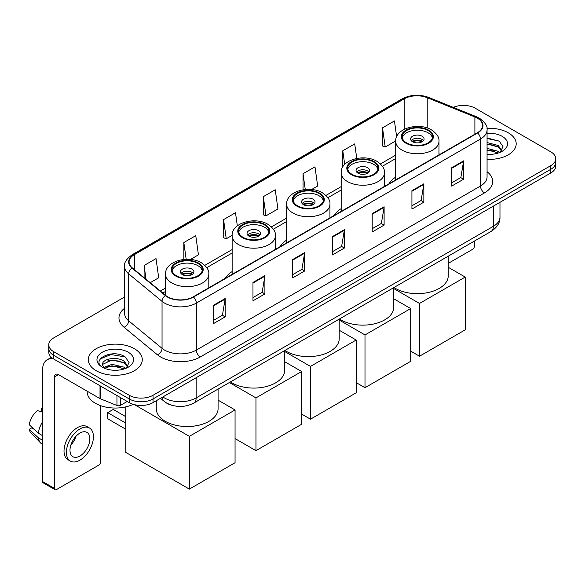 <?xml version="1.0" encoding="UTF-8"?>
<svg xmlns="http://www.w3.org/2000/svg" width="585" height="585" viewBox="0 0 585 585"><rect width="100%" height="100%" fill="white"/><g stroke="black" fill="none" stroke-linecap="round" stroke-linejoin="round"><path stroke-width="0.88" d="M232.135 271.608A29.784 17.199 0 0 0 225.364 278.263M286.657 240.135A29.784 17.199 0 0 0 279.886 246.79M341.179 208.655A29.784 17.199 0 0 0 334.401 215.309M395.694 177.182A29.784 17.199 0 0 0 388.923 183.836M172.019 405.31A16.863 9.733 180 0 1 165.211 402.122M124.59 296.983L53.696 337.918A16.863 9.733 0 0 0 48.76 344.799L48.76 352.141A16.863 9.733 0 0 0 53.696 359.022L129.197 402.612A16.863 9.733 0 0 0 153.036 402.612L550.814 172.963A16.863 9.733 0 0 0 555.75 166.082L555.75 162.411A16.863 9.733 0 0 1 550.814 169.292A16.863 9.733 0 0 0 555.75 162.411L555.75 158.74A16.863 9.733 0 0 0 550.814 151.851L475.312 108.262A16.863 9.733 0 0 0 453.273 107.362M48.76 344.799A16.863 9.733 0 0 0 53.696 351.68L129.197 395.27A16.863 9.733 0 0 0 153.036 395.27L153.036 398.941L550.814 169.292L153.036 398.941A16.863 9.733 0 0 1 129.197 398.941A16.863 9.733 0 0 0 153.036 398.941L153.036 402.612M53.696 351.68L53.696 355.351L129.197 398.941L53.696 355.351A16.863 9.733 0 0 1 48.76 348.47A16.863 9.733 0 0 0 53.696 355.351L53.696 359.022M508.292 132.81A26.976 15.576 0 0 0 486.954 128.305A26.976 15.576 0 0 1 508.292 132.81A26.976 15.576 0 0 1 516.197 143.822A26.976 15.576 0 0 0 508.292 132.81M134.36 348.697A26.976 15.576 0 0 0 104.964 345.325A26.976 15.576 0 0 0 88.313 359.709A26.976 15.576 0 0 0 96.211 370.722A26.976 15.576 0 0 0 125.614 374.1A26.976 15.576 0 0 0 142.265 359.709A26.976 15.576 0 0 0 134.36 348.697A26.976 15.576 0 0 0 104.964 345.325A26.976 15.576 0 0 0 88.313 359.709A26.976 15.576 0 0 0 96.211 370.722A26.976 15.576 0 0 0 125.614 374.1A26.976 15.576 0 0 0 142.265 359.709A26.976 15.576 0 0 0 134.36 348.697M477.294 118.126A17.981 10.384 180 0 1 482.566 125.468A17.981 10.384 180 0 1 477.294 132.81L193.174 296.851A17.981 10.384 180 0 1 165.723 295.462L132.342 267.937A17.981 10.384 180 0 1 129.088 261.978A17.981 10.384 180 0 1 134.353 254.636L404.184 98.85A17.981 10.384 180 0 1 427.218 97.688L474.896 116.963A17.981 10.384 180 0 1 477.294 118.126M477.616 117.943A18.435 10.64 0 0 0 475.152 116.751L427.474 97.476A18.435 10.64 0 0 0 403.869 98.668L134.038 254.453A18.435 10.64 0 0 0 131.976 268.084L165.358 295.608A18.435 10.64 0 0 0 193.489 297.034L477.616 132.992A18.435 10.64 0 0 0 477.616 117.943M213.24 305.407L213.24 323.761L225.159 316.88L225.159 298.525L213.24 305.407M213.24 320.507L222.424 315.205L225.115 299.132A4.497 2.596 -120 0 0 225.159 298.525M222.344 315.249L225.159 316.88M252.976 282.467L252.976 300.822L264.903 293.933L264.903 275.579L252.976 282.467M252.976 297.56L262.16 292.259L264.851 276.193A4.497 2.596 -120 0 0 264.903 275.579M262.08 292.31L264.903 293.933M292.719 259.521L292.719 277.875L304.639 270.994L304.639 252.64L292.719 259.521M292.719 274.621L301.897 269.319L304.588 253.246A4.497 2.596 -120 0 0 304.639 252.64M301.816 269.363L304.639 270.994M451.664 167.756L451.664 186.103L463.591 179.222L463.591 160.868L451.664 167.756M451.664 182.849L460.848 177.547L463.539 161.482A4.497 2.596 -120 0 0 463.591 160.868M460.768 177.599L463.591 179.222M411.928 190.695L411.928 209.05L423.847 202.169L423.847 183.814L411.928 190.695M411.928 205.796L421.112 200.494L423.803 184.421A4.497 2.596 -120 0 0 423.847 183.814M421.032 200.538L423.847 202.169M372.192 213.635L372.192 231.989L384.111 225.108L384.111 206.754L372.192 213.635M372.192 228.735L381.376 223.433L384.067 207.361A4.497 2.596 -120 0 0 384.111 206.754M381.296 223.477L384.111 225.108M332.455 236.581L332.455 254.936L344.375 248.047L344.375 229.7L332.455 236.581M332.455 251.674L341.633 246.373L344.324 230.307A4.497 2.596 -120 0 0 344.375 229.7M341.552 246.424L344.375 248.047M487.064 159.347A26.976 15.576 0 0 0 516.197 143.822A26.976 15.576 0 0 1 487.064 159.347M153.036 395.27L550.814 165.621A16.863 9.733 0 0 0 555.75 158.74M190.454 259.455L198.447 254.841L195.756 235.66L183.836 242.541L183.836 259.462M150.228 282.679L158.71 277.78L156.019 258.607L144.1 265.488L144.1 277.626M311.571 189.525L317.662 186.015L314.971 166.835L303.045 173.716L303.045 189.781M356.748 158.447L354.707 143.895L342.788 150.776L342.788 166.959M396.659 136.751L394.444 120.949L382.524 127.83L382.714 146.074M237.334 225.861L235.492 212.721L223.572 219.602L223.762 237.846M263.308 196.662L265.999 215.836L277.926 208.955L275.235 189.774L263.308 196.662L263.506 214.9M265.999 215.836L263.308 214.834M303.045 173.716L305.26 189.503M342.788 150.776L344.704 164.429M382.524 127.83L385.215 147.01L395.701 140.956M385.215 147.01L382.524 146.001M223.572 219.602L226.263 238.782L232.143 235.382M226.263 238.782L223.572 237.773M183.836 242.541L186.191 259.309M144.1 265.488L146.023 279.213M487.064 154.206L490.405 154.381M487.064 148.378L498.201 151.318L499.685 152.502M487.064 149.84L498.464 152.956M487.064 142.55L498.201 145.489L501.85 150.528M487.064 144.012L498.201 146.945L501.557 150.908M487.064 154.33A18.318 10.574 0 0 0 502.171 151.303A18.318 10.574 0 0 0 502.171 136.342A18.318 10.574 0 0 0 487.064 133.321M500.116 152.327L502.99 146.689L499.356 141.219L487.064 137.943M487.064 138.513L499.107 141.051M487.064 144.341L495.056 145.336M487.064 150.169L495.056 151.164M448.242 263.382L472.526 249.364A2.808 1.623 120 0 0 474.515 245.919L474.515 240.998M428.059 130.492A15.173 8.76 0 0 0 411.526 128.598A15.173 8.76 0 0 0 402.158 136.685A15.173 8.76 0 0 0 406.604 142.879A15.173 8.76 0 0 0 423.138 144.78A15.173 8.76 0 0 0 432.505 136.685A15.173 8.76 0 0 0 428.059 130.492M432.373 137.833A15.173 8.76 0 0 0 428.059 132.788A15.173 8.76 0 0 0 412.462 130.689A15.173 8.76 0 0 0 402.29 137.833M393.976 287.498A30.91 17.842 0 0 0 395.475 288.427A30.91 17.842 0 0 0 429.163 292.295A30.91 17.842 0 0 0 448.242 275.813L448.242 256.171M422.099 136.232A6.742 3.89 0 0 0 414.75 135.384A6.742 3.89 0 0 0 410.59 138.981A6.742 3.89 0 0 0 412.564 141.738A6.742 3.89 0 0 0 419.913 142.579A6.742 3.89 0 0 0 424.074 138.981A6.742 3.89 0 0 0 422.099 136.232M423.474 140.59A6.742 3.89 0 0 0 422.099 139.442A6.742 3.89 0 0 0 411.189 140.59M411.884 141.277A8.994 5.192 180 0 1 422.385 141.109L422.385 141.563M412.622 141.767A7.868 4.541 180 0 1 421.573 141.577L422.385 141.109M421.441 142.067L421.573 141.577M419.518 356.228L419.518 303.454L465.214 277.071L465.214 329.845L419.518 356.228L410.699 351.132M419.518 303.454L393.72 288.566M448.242 267.272L465.214 277.071M373.544 161.972A15.173 8.76 0 0 0 357.004 160.071A15.173 8.76 0 0 0 347.644 168.166A15.173 8.76 0 0 0 352.082 174.359A15.173 8.76 0 0 0 368.623 176.26A15.173 8.76 0 0 0 377.983 168.166A15.173 8.76 0 0 0 373.544 161.972M377.859 169.314A15.173 8.76 0 0 0 373.544 164.268A15.173 8.76 0 0 0 357.94 162.162A15.173 8.76 0 0 0 347.768 169.314M339.454 318.979A30.91 17.842 0 0 0 340.96 319.907A30.91 17.842 0 0 0 374.641 323.776A30.91 17.842 0 0 0 393.72 307.286L393.72 287.644M367.585 167.705A6.742 3.89 0 0 0 360.236 166.864A6.742 3.89 0 0 0 356.068 170.462A6.742 3.89 0 0 0 358.042 173.211A6.742 3.89 0 0 0 365.391 174.059A6.742 3.89 0 0 0 369.559 170.462A6.742 3.89 0 0 0 367.585 167.705M368.959 172.063A6.742 3.89 0 0 0 367.585 170.915A6.742 3.89 0 0 0 356.667 172.063M357.362 172.75A8.994 5.192 180 0 1 367.87 172.59L367.87 173.036M358.1 173.248A7.868 4.541 180 0 1 367.058 173.058L367.87 172.59M366.919 173.548L367.058 173.058M364.996 387.701L364.996 334.934L410.699 308.551L410.699 361.318L364.996 387.701L356.177 382.612M364.996 334.934L339.205 320.039M393.72 298.752L410.699 308.551M319.022 193.445A15.173 8.76 0 0 0 302.489 191.551A15.173 8.76 0 0 0 293.122 199.639A15.173 8.76 0 0 0 297.568 205.84A15.173 8.76 0 0 0 314.101 207.733A15.173 8.76 0 0 0 323.468 199.639A15.173 8.76 0 0 0 319.022 193.445M323.337 200.787A15.173 8.76 0 0 0 319.022 195.741A15.173 8.76 0 0 0 303.418 193.642A15.173 8.76 0 0 0 293.253 200.787M284.939 350.452A30.91 17.842 0 0 0 286.438 351.388A30.91 17.842 0 0 0 320.119 355.256A30.91 17.842 0 0 0 339.205 338.766L339.205 319.125M313.063 199.185A6.742 3.89 0 0 0 305.714 198.337A6.742 3.89 0 0 0 301.553 201.935A6.742 3.89 0 0 0 303.527 204.691A6.742 3.89 0 0 0 310.876 205.532A6.742 3.89 0 0 0 315.037 201.935A6.742 3.89 0 0 0 313.063 199.185M314.438 203.543A6.742 3.89 0 0 0 313.063 202.395A6.742 3.89 0 0 0 302.152 203.543M302.847 204.231A8.994 5.192 180 0 1 313.348 204.063L313.348 204.516M303.586 204.721A7.868 4.541 180 0 1 312.536 204.538L313.348 204.063M312.405 205.021L312.536 204.538M310.481 419.182L310.481 366.415L356.177 340.031L356.177 392.798L310.481 419.182L301.655 414.085M310.481 366.415L284.683 351.519M339.205 330.225L356.177 340.031M264.5 224.925A15.173 8.76 0 0 0 247.967 223.024A15.173 8.76 0 0 0 238.6 231.119A15.173 8.76 0 0 0 243.046 237.313A15.173 8.76 0 0 0 259.579 239.214A15.173 8.76 0 0 0 268.946 231.119A15.173 8.76 0 0 0 264.5 224.925M268.815 232.267A15.173 8.76 0 0 0 264.5 227.221A15.173 8.76 0 0 0 248.896 225.115A15.173 8.76 0 0 0 238.731 232.267M230.417 381.932A30.91 17.842 0 0 0 231.916 382.861A30.91 17.842 0 0 0 265.605 386.729A30.91 17.842 0 0 0 284.683 370.239L284.683 350.598M258.541 230.658A6.742 3.89 0 0 0 251.192 229.817A6.742 3.89 0 0 0 247.031 233.415A6.742 3.89 0 0 0 249.005 236.164A6.742 3.89 0 0 0 256.354 237.013A6.742 3.89 0 0 0 260.515 233.415A6.742 3.89 0 0 0 258.541 230.658M259.916 235.016A6.742 3.89 0 0 0 258.541 233.868A6.742 3.89 0 0 0 247.63 235.016M248.325 235.704A8.994 5.192 180 0 1 258.826 235.543L258.826 235.989M249.064 236.201A7.868 4.541 180 0 1 258.014 236.011L258.826 235.543M257.883 236.501L258.014 236.011M255.959 450.655L255.959 397.888L301.655 371.504L301.655 424.271L255.959 450.655L235.06 438.589M255.959 397.888L229.371 382.539M284.683 361.705L301.655 371.504M197.905 263.374A15.173 8.76 0 0 0 181.365 261.473A15.173 8.76 0 0 0 171.997 269.568A15.173 8.76 0 0 0 176.443 275.762A15.173 8.76 0 0 0 192.977 277.663A15.173 8.76 0 0 0 202.344 269.568A15.173 8.76 0 0 0 197.905 263.374M202.213 270.716A15.173 8.76 0 0 0 197.905 265.67A15.173 8.76 0 0 0 182.301 263.572A15.173 8.76 0 0 0 172.129 270.716M156.268 400.754L156.268 408.696A30.91 17.842 0 0 0 165.321 421.31A30.91 17.842 0 0 0 199.002 425.178A30.91 17.842 0 0 0 218.081 408.696L218.081 389.054M191.939 269.115A6.742 3.89 0 0 0 184.589 268.266A6.742 3.89 0 0 0 180.429 271.864A6.742 3.89 0 0 0 182.403 274.614A6.742 3.89 0 0 0 189.752 275.462A6.742 3.89 0 0 0 193.92 271.864A6.742 3.89 0 0 0 191.939 269.115M193.313 273.473A6.742 3.89 0 0 0 191.939 272.325A6.742 3.89 0 0 0 181.028 273.473M181.723 274.16A8.994 5.192 180 0 1 192.224 273.992L192.224 274.445M182.462 274.65A7.868 4.541 180 0 1 191.412 274.46L192.224 273.992M191.28 274.95L191.412 274.46M125.775 429.229L107.698 418.787L107.698 412.644L125.775 423.079M189.357 489.111L189.357 436.337L235.06 409.953L235.06 462.72L189.357 489.111L125.775 452.402L125.775 406.882M189.357 436.337L134.55 404.696M218.081 400.155L235.06 409.953M107.698 412.644L113.263 409.427L125.775 416.659M120.554 397.624L120.554 405.31L127.208 401.464M53.506 358.912A22.479 12.98 -120 0 0 47.224 359.746A22.479 12.98 -120 0 0 42.566 370.034L42.566 481.535L54.493 488.416L54.493 376.916A5.623 3.247 60 0 1 55.655 374.349A5.623 3.247 60 0 1 58.463 374.627L100.013 398.612L100.013 385.764M54.493 488.416A2.808 1.623 120 0 0 55.07 489.703L43.151 482.822A2.808 1.623 -60 0 1 42.566 481.535M55.07 489.703A2.808 1.623 120 0 0 56.474 489.565L98.594 465.25A2.808 1.623 120 0 0 100.583 461.806L100.583 405.654M120.554 405.31A2.808 1.623 180 0 1 116.956 405.493L100.386 398.794A2.808 1.623 180 0 1 100.013 398.612M79.918 456.022A14.047 8.11 120 0 0 89.103 443.642A14.047 8.11 120 0 0 86.946 432.388A14.047 8.11 120 0 0 79.918 433.083A14.047 8.11 120 0 0 70.741 445.463A14.047 8.11 120 0 0 72.898 456.717A14.047 8.11 120 0 0 79.918 456.022M70.843 445.134A14.047 8.11 120 0 0 75.889 436.403M42.566 408.659L41.374 408.301L41.374 411.116L42.566 411.811M89.476 428.008L87.092 426.626A19.108 11.035 120 0 0 77.534 427.577A19.108 11.035 120 0 0 65.052 444.41A19.108 11.035 120 0 0 67.984 459.722L70.368 461.097A19.108 11.035 120 0 0 79.918 460.154A19.108 11.035 120 0 0 92.401 443.32A19.108 11.035 120 0 0 89.476 428.008A19.108 11.035 120 0 0 79.918 428.951A19.108 11.035 120 0 0 67.436 445.792A19.108 11.035 120 0 0 70.368 461.097M42.566 421.792A18.544 10.705 120 0 0 38.347 433.222L29.25 424.71A14.61 8.439 120 0 1 37.403 410.59L42.566 412.162M42.566 435.657L38.347 433.222M34.171 429.317L31.692 427.891L29.25 429.302L38.347 437.814L42.566 440.249M38.347 437.814A18.544 10.705 120 0 0 40.636 442.991A18.544 10.705 120 0 0 42.04 444.095L42.566 444.403M42.566 407.964A14.61 8.439 120 0 0 41.374 408.301M29.25 429.302A14.61 8.439 120 0 0 30.976 432.937L40.636 442.991M87.187 391.211L87.187 391.833A28.102 16.219 0 0 0 95.421 403.299A28.102 16.219 0 0 0 133.204 404.323M112.24 370.144L116.481 370.268M103.823 367.453L111.998 364.331L124.269 367.204L125.753 368.389M104.576 368.236L111.998 365.793L124.532 368.842M103.947 368.016L102.638 364.945A12.702 7.334 0 0 0 104.686 368.338M127.918 366.415L124.269 361.376C116.642 355.687 100.956 359.197 102.638 364.945L102.587 364.382M102.668 365.12L103.018 364.177L111.998 359.965L124.269 362.832L127.632 366.795M126.184 368.214L129.058 362.576L125.424 357.106C112.576 347.87 89.732 360.046 102.923 367.504L103.574 367.906M128.239 352.228A18.318 10.574 0 0 0 102.331 352.228A18.318 10.574 0 0 0 102.331 367.19A18.318 10.574 0 0 0 128.239 367.19A18.318 10.574 0 0 0 128.239 352.228M100.24 358.941L111.004 354.532L125.183 356.938M106.96 361.091L111.004 360.36L121.124 361.223M106.96 366.919L111.004 366.188L121.124 367.051M162.857 396.944A22.479 12.98 0 0 0 164.363 397.91A22.479 12.98 0 0 0 196.15 397.91L493.389 226.3A22.479 12.98 0 0 0 499.978 217.123C500.138 222.702 497.17 227.477 491.064 231.448L193.825 403.058A11.239 6.486 60 0 0 196.15 397.91L196.15 377.72M493.389 206.11L493.389 226.3A11.239 6.486 60 0 1 491.064 231.448M161.943 397.471A11.239 7.517 129.5 0 0 163.902 401.127L160.487 398.312M550.814 172.963L550.814 165.621M129.197 402.612L129.197 395.27M487.064 171.712A28.102 16.219 180 0 1 484.453 192.918L200.326 356.96A5.623 3.247 60 0 1 196.355 350.079L480.475 186.037A22.479 12.98 0 0 0 487.064 176.86L487.064 129.877A22.479 12.98 180 0 1 480.475 139.054A5.623 3.247 -120 0 0 477.616 132.992M200.326 356.96A28.102 16.219 180 0 1 160.59 356.96A28.102 16.219 180 0 1 157.438 354.795L124.057 327.264A28.102 16.219 180 0 1 124.59 308.229M164.56 350.079A22.479 12.98 0 0 0 196.355 350.079L196.355 303.089A22.479 12.98 180 0 1 162.045 301.355L128.656 273.831A22.479 12.98 180 0 1 124.59 266.387L124.59 313.37A22.479 12.98 0 0 0 128.656 320.814L162.045 348.346A22.479 12.98 0 0 0 164.56 350.079M487.064 129.877C487.81 126.36 485.228 122.448 479.312 118.126L476.358 116.693A5.623 2.632 112 0 0 475.152 116.751M476.358 116.693L428.681 97.417C419.372 94.119 410.531 94.602 402.173 98.85A5.623 3.247 60 0 1 403.869 98.668M134.038 254.453A5.623 3.247 -120 0 0 132.342 254.636C126.506 258.826 123.925 262.745 124.59 266.387M131.976 268.084A5.623 3.759 129.5 0 0 128.656 273.831L128.656 320.814A5.623 3.759 -50.5 0 1 124.057 327.264M428.681 97.417A5.623 2.632 112 0 0 427.474 97.476M165.358 295.608A5.623 3.759 129.5 0 0 162.045 301.355L162.045 348.346A5.623 3.759 -50.5 0 1 157.438 354.795M193.489 297.034A5.623 3.247 60 0 1 196.355 303.089L480.475 139.054L480.475 186.037A5.623 3.247 60 0 0 484.453 192.918M134.353 254.636L134.353 269.597M474.896 116.963L474.896 134.199M427.218 97.688L427.218 127.969M440.096 154.286L438.969 153.833M404.184 98.85L404.184 129.336M395.694 155.142L380.447 163.946M341.179 186.622L325.925 195.427M286.657 218.095L271.411 226.907M232.135 249.576L204.808 265.356M165.54 288.025L160.349 291.023M332.455 237.159L344.324 230.307M372.192 214.22L384.067 207.361M411.928 191.273L423.803 184.421M451.664 168.334L463.539 161.482M292.719 260.106L304.588 253.246M252.976 283.045L264.851 276.193M213.24 305.992L225.115 299.132M406.005 143.23A16.014 9.25 0 0 0 428.659 143.23A16.014 9.25 0 0 0 428.659 130.148A16.014 9.25 0 0 0 406.005 130.148A16.014 9.25 0 0 0 406.005 143.23M438.969 154.937L438.969 141.277A21.638 12.49 180 0 1 425.617 152.817A21.638 12.49 180 0 1 402.034 150.111A21.638 12.49 180 0 1 395.694 141.277L395.694 179.924M351.49 174.703A16.014 9.25 0 0 0 374.137 174.703A16.014 9.25 0 0 0 374.137 161.628A16.014 9.25 0 0 0 351.49 161.628A16.014 9.25 0 0 0 351.49 174.703M384.447 186.418L384.447 172.75A21.638 12.49 180 0 1 371.095 184.297A21.638 12.49 180 0 1 347.512 181.584A21.638 12.49 180 0 1 341.179 172.75L341.179 211.397M296.968 206.183A16.014 9.25 0 0 0 319.622 206.183A16.014 9.25 0 0 0 319.622 193.101A16.014 9.25 0 0 0 296.968 193.101A16.014 9.25 0 0 0 296.968 206.183M329.933 217.891L329.933 204.231A21.638 12.49 180 0 1 316.573 215.77A21.638 12.49 180 0 1 292.997 213.064A21.638 12.49 180 0 1 286.657 204.231L286.657 242.877M242.446 237.656A16.014 9.25 0 0 0 265.1 237.656A16.014 9.25 0 0 0 265.1 224.581A16.014 9.25 0 0 0 242.446 224.581A16.014 9.25 0 0 0 242.446 237.656M275.411 249.371L275.411 235.704A21.638 12.49 180 0 1 262.051 247.25A21.638 12.49 180 0 1 238.475 244.537A21.638 12.49 180 0 1 232.135 235.704L232.135 274.35M175.851 276.105A16.014 9.25 0 0 0 198.498 276.105A16.014 9.25 0 0 0 198.498 263.031A16.014 9.25 0 0 0 175.851 263.031A16.014 9.25 0 0 0 175.851 276.105M208.808 287.82L208.808 274.16A21.638 12.49 180 0 1 195.456 285.699A21.638 12.49 180 0 1 171.873 282.994A21.638 12.49 180 0 1 165.54 274.16L165.54 295.308M54.493 376.916L58.463 374.627M100.386 385.983L100.386 398.794M116.956 405.493L116.956 395.548M193.825 403.058C184.78 407.599 175.734 407.599 166.688 403.058L163.902 401.127M499.978 217.123L499.978 202.308M402.173 98.85L132.342 254.636M395.694 158.564L382.393 166.25M341.179 190.045L327.871 197.723M286.657 221.518L273.349 229.203M232.135 252.998L206.754 267.652M165.54 291.447L162.784 293.034M438.969 141.277C439.445 137.468 436.944 133.665 431.467 129.87C418.714 121.98 394.948 128.312 395.694 141.277M384.447 172.75C384.923 168.948 382.422 165.145 376.952 161.35C364.192 153.453 340.426 159.785 341.179 172.75M329.933 204.231C330.401 200.421 327.907 196.618 322.43 192.823C309.67 184.933 285.904 191.266 286.657 204.231M275.411 235.704C275.886 231.901 273.385 228.099 267.908 224.304C255.155 216.406 231.389 222.739 232.135 235.704M208.808 274.16C209.284 270.35 206.783 266.548 201.306 262.753C188.553 254.863 164.787 261.195 165.54 274.16M47.224 359.746L51.37 357.347"/></g></svg>
